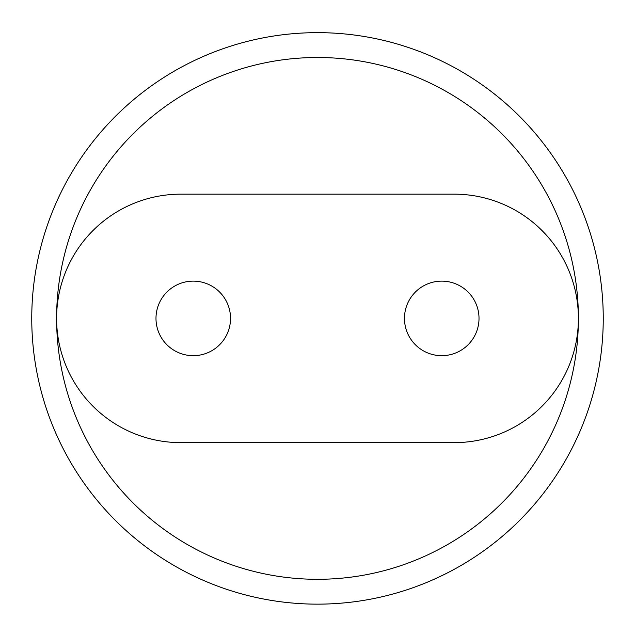 <?xml version="1.0" encoding="UTF-8"?>
<svg xmlns="http://www.w3.org/2000/svg" width="635" height="635" viewBox="0 0 635 635"><rect width="100%" height="100%" fill="white"/><g stroke="black" fill="none" stroke-linecap="round" stroke-linejoin="round"><path stroke-width="0.95" d="M31.75 318.397A285.75 285.75 0 0 0 317.5 604.147A285.75 285.75 0 0 0 603.25 318.397A285.75 285.75 0 0 0 317.5 32.647A285.75 285.75 0 0 0 31.75 318.397M454.16 194.159L180.84 194.159A124.238 124.238 0 0 0 56.594 318.397A124.238 124.238 0 0 0 180.84 442.635L454.16 442.635A124.238 124.238 0 0 0 578.406 318.397A124.238 124.238 0 0 0 454.16 194.159M56.594 318.397A260.906 260.906 0 0 0 317.5 579.303A260.906 260.906 0 0 0 578.406 318.397A260.906 260.906 0 0 0 317.5 57.499A260.906 260.906 0 0 0 56.594 318.397M441.738 355.671A37.274 37.274 0 0 0 479.012 318.397A37.274 37.274 0 0 0 441.738 281.13A37.274 37.274 0 0 0 404.471 318.397A37.274 37.274 0 0 0 441.738 355.671M193.262 355.671A37.274 37.274 0 0 0 230.529 318.397A37.274 37.274 0 0 0 193.262 281.13A37.274 37.274 0 0 0 155.988 318.397A37.274 37.274 0 0 0 193.262 355.671"/></g></svg>
